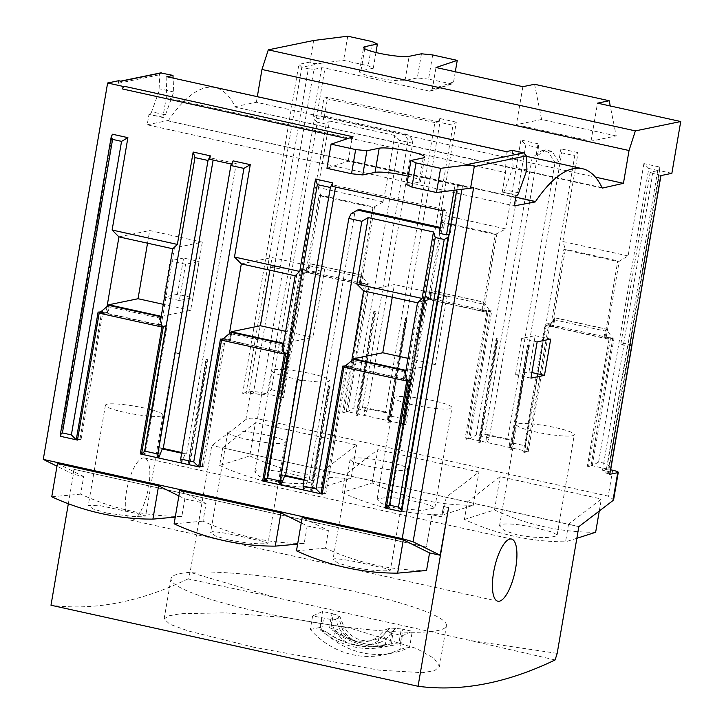 <?xml version="1.0" encoding="UTF-8"?>
<svg xmlns="http://www.w3.org/2000/svg" width="724" height="724" viewBox="0 0 724 724"><rect width="100%" height="100%" fill="white"/><g stroke="black" fill="none" stroke-linecap="round" stroke-linejoin="round"><path stroke-width="0.54" stroke-dasharray="3.62 2.71" d="M330.026 619.291L334.741 630.776L339.221 628.369L335.483 619.391L330.026 619.291L312.614 615.925A1768.47 579.345 102.4 0 0 322.569 611.472L332.008 613.563L329.583 627.744C339.321 636.269 350.597 642.016 363.403 644.966C376.254 647.681 388.598 647.147 400.444 643.383L398.951 642.831L401.331 628.93L389.955 628.007L384.317 630.17L377.856 636.894L378.643 640.469L377.647 646.315L385.277 645.075A79.577 74.391 78.3 0 1 384.145 645.319A79.577 74.391 78.3 0 1 326.506 632.106L333.746 636.622A79.577 74.391 -101.7 0 0 348.66 643.283L361.62 646.152A33.159 30.996 -101.7 0 0 378.643 640.469L386.399 631.735L384.317 630.17M329.583 627.744L333.339 629.192L341.429 635.029L342.434 629.192L344.144 627.355L340.072 616.993L337.837 615.319L333.339 613.925L330.959 627.817M132.275 520.158A31.829 10.426 102.4 0 0 148.239 489.062A31.829 10.426 102.4 0 0 144.447 457.993A31.829 10.426 102.4 0 0 142.9 458.002A31.829 10.426 102.4 0 0 126.926 489.098A31.829 10.426 102.4 0 0 130.727 520.158A31.829 10.426 102.4 0 0 132.275 520.158M578.847 526.638L212.069 445.532L222.675 447.875L219.671 465.441L249.78 455.93L255.463 422.644L222.675 447.875L345.04 474.881L342.036 492.456L372.136 482.944C388.281 490.392 404.825 495.985 421.757 499.705C438.663 503.442 455.839 505.307 473.288 505.271L443.178 514.791L446.183 497.216L478.98 471.994L377.828 449.658L345.04 474.881L568.548 524.23L601.336 499.008L500.184 476.673L467.396 501.895L464.392 519.47C480.537 526.918 497.08 532.502 514.013 536.231C530.909 539.968 548.095 541.833 565.544 541.796L568.548 524.23L579.146 526.574M416.101 501.533L389.946 497.035L377.168 498.899L381.829 503.506L395.413 508.058L421.92 510.511L434.816 507.958L429.857 505.062L416.101 501.533M342.036 492.456C358.181 499.904 374.724 505.497 391.648 509.216C408.553 512.963 425.73 514.818 443.178 514.791M464.392 519.47L494.492 509.958C510.646 517.407 527.181 522.99 544.113 526.719C561.019 530.457 578.195 532.312 595.644 532.285M538.466 528.547C521.588 524.619 509.262 523.208 501.461 524.33L499.524 525.914L504.185 530.511L517.769 535.072C534.846 537.977 547.353 538.357 555.299 536.212L557.172 534.964L552.213 532.068L538.466 528.547M249.78 455.93C265.925 463.378 282.469 468.971 299.392 472.691C316.298 476.437 333.474 478.293 350.932 478.265L320.822 487.777L323.827 470.202L356.615 444.979L255.463 422.644M293.745 474.519C276.876 470.591 264.541 469.188 256.739 470.301L254.803 471.885L259.464 476.492L273.048 481.044C290.125 483.949 302.632 484.329 310.578 482.184L312.46 480.944L307.501 478.048L293.745 474.519M219.671 465.441C235.825 472.89 252.359 478.483 269.292 482.202C286.197 485.949 303.374 487.804 320.822 487.777M106.79 513.09L133.116 516.529L145.66 516.103L140.51 514.339L100.69 505.759L88.274 505.497L93.134 508.972L106.79 513.09M178.873 495.913L184.837 498.881L181.833 516.447C164.393 516.484 147.216 514.628 130.302 510.882C113.406 507.162 96.871 501.578 80.681 494.121L83.685 476.546L73.088 474.211L73.92 469.315L426.318 547.118L431.848 514.737L441.64 516.9L443.405 506.547L448.301 507.624M181.833 516.447L175.253 517.108M351.502 567.118C368.525 570.159 380.905 571.317 388.634 570.602L390.381 570.132L385.231 568.367L371.403 565.272C354.525 561.2 342.325 559.019 334.796 558.711L332.995 559.525L337.855 563L351.502 567.118M426.554 570.476C409.114 570.512 391.937 568.648 375.023 564.91C358.127 561.191 341.592 555.598 325.402 548.149L328.406 530.574L302.161 517.533M229.146 540.104C246.169 543.145 258.549 544.312 266.278 543.588L268.025 543.118L262.884 541.353L249.038 538.258C232.169 534.185 219.969 532.004 212.44 531.697L210.63 532.511L215.499 535.986L229.146 540.104M301.238 522.927L307.202 525.896L304.198 543.462C286.758 543.498 269.581 541.643 252.667 537.896C235.771 534.176 219.227 528.592 203.046 521.135L206.05 503.56L179.796 490.519M304.198 543.462L297.609 544.122M413.051 404.861A29.177 4 -170.3 0 1 394.435 397.847A29.177 4 -170.3 0 1 433.341 400.671A29.177 4 -170.3 0 1 451.957 407.684A29.177 4 -170.3 0 1 413.051 404.861M518.637 423.839A29.177 4 -170.3 0 1 551.045 426.717A29.177 4 -170.3 0 1 574.313 434.699A29.177 4 -170.3 0 1 572.476 435.721A29.177 4 -170.3 0 1 540.068 432.843A29.177 4 -170.3 0 1 516.791 424.861A29.177 4 -170.3 0 1 518.637 423.839M273.916 369.81A29.177 4 -170.3 0 1 306.324 372.688A29.177 4 -170.3 0 1 329.601 380.67A29.177 4 -170.3 0 1 327.755 381.693A29.177 4 -170.3 0 1 295.347 378.815A29.177 4 -170.3 0 1 272.079 370.833A29.177 4 -170.3 0 1 273.916 369.81M124.03 412.237A29.177 4 -170.3 0 1 105.414 405.223A29.177 4 -170.3 0 1 144.32 408.046A29.177 4 -170.3 0 1 162.936 415.051A29.177 4 -170.3 0 1 124.03 412.237M351.973 458.22A29.177 4 -170.3 0 1 384.381 461.107A29.177 4 -170.3 0 1 407.657 469.08A29.177 4 -170.3 0 1 405.811 470.111A29.177 4 -170.3 0 1 373.403 467.224A29.177 4 -170.3 0 1 350.135 459.251A29.177 4 -170.3 0 1 351.973 458.22M229.617 431.205A29.177 4 -170.3 0 1 262.025 434.092A29.177 4 -170.3 0 1 285.292 442.065A29.177 4 -170.3 0 1 283.455 443.097A29.177 4 -170.3 0 1 251.047 440.21A29.177 4 -170.3 0 1 227.77 432.237A29.177 4 -170.3 0 1 229.617 431.205M339.221 628.369A29.177 27.277 -101.7 0 0 357.059 641.283A29.177 27.277 -101.7 0 0 367.828 641.364A29.177 27.277 -101.7 0 0 377.856 636.894M260.142 612.142A139.696 19.141 -170.3 0 1 171.027 578.576A139.696 19.141 -170.3 0 1 357.312 592.096A139.696 19.141 -170.3 0 1 446.427 625.654A139.696 19.141 -170.3 0 1 260.142 612.142M254.133 647.319L188.177 630.921L169.896 624.278L164.122 618.966L168.656 615.862L180.855 613.699L225.055 612.839L286.36 617.608L351.095 628.477L416.4 648.478L434.138 658.397L439.459 666.442L434.717 670.632L422.554 672.677L379.068 670.153L254.133 647.319M337.837 615.319L342.434 629.192A33.159 30.996 78.3 0 0 356.344 641.699L369.312 644.559A33.159 30.996 78.3 0 0 386.335 638.885L395.666 628.079M389.955 628.007L382.779 635.88L386.335 638.885L385.34 644.722L398.951 642.831M335.483 619.391L340.072 616.993M382.779 635.88A29.177 27.277 78.3 0 1 372.751 640.351A29.177 27.277 78.3 0 1 344.144 627.355M333.746 636.622L334.741 630.776A33.159 30.996 -101.7 0 0 348.66 643.283M394.761 135.442L329.501 121.035L318.135 187.516L383.394 201.924L394.761 135.442L399.639 140.347L353.891 407.965L347.538 411.703L369.376 283.935L365.692 284.695L343.846 412.463L347.538 411.703L364.67 415.486L366.941 410.852L412.689 143.225L399.639 140.347M361.62 646.152A79.577 74.391 -101.7 0 0 377.647 646.315M366.941 410.852L353.891 407.965M326.225 124.139L317.248 122.157L271.5 389.784L267.69 392.019L266.785 393.874L282.279 397.295L278.586 398.055L300.433 270.287L304.116 269.527L282.279 397.295L280.478 391.756L326.225 124.139L329.501 121.035M317.248 122.157L314.325 119.216L313.519 115.216L316.451 118.157L323.791 119.777L322.995 115.777L407.015 134.329L411.893 139.225L408.2 139.985L404.861 134.773L320.841 116.22L322.995 115.777M412.689 143.225L411.893 139.225M360.145 283.708L361.62 275.075L310.225 263.735L309.012 265.645L307.827 272.559L308.75 272.369L305.193 270.658L301.51 271.419L364.317 285.292L368.009 284.523L359.222 283.899L307.827 272.559M359.222 283.899L360.398 276.993L361.62 275.075L368.009 284.523L346.316 411.431L342.624 412.191L343.846 412.463M309.012 265.645L360.398 276.993M383.394 201.924L372.96 207.462L359.982 283.437L361.511 283.12L374.498 207.145L320.66 195.263L318.135 187.516M319.13 195.58L320.66 195.263L307.682 271.228L306.143 271.545L319.13 195.58L372.96 207.462M304.116 269.527L307.682 271.228M361.511 283.12L369.376 283.935M481.578 310.913L430.192 299.564L431.115 299.374L427.558 297.673L423.866 298.433L486.673 312.297L490.365 311.537L481.578 310.913L482.763 304.008L431.368 292.659L430.192 299.564M604.866 337.737L606.341 329.103L554.946 317.755L553.733 319.673L552.548 326.578L553.471 326.388L549.914 324.687L546.222 325.447L609.038 339.312L612.73 338.551L603.943 337.927L552.548 326.578M603.943 337.927L605.119 331.022L606.341 329.103L612.73 338.551L591.037 465.46L587.345 466.22L588.567 466.491L592.259 465.731L614.097 337.963L604.694 337.456L610.404 338.723L614.097 337.963M553.733 319.673L605.119 331.022M385.34 644.722A79.577 74.391 78.3 0 1 369.312 644.559M356.344 641.699A79.577 74.391 78.3 0 1 341.429 635.029M392.254 297.22L394.417 284.559L363.665 290.903M353.448 359.33L352.217 366.561L350.678 366.878L351.746 360.615M350.678 366.878L344.977 366.281M353.538 359.312L353.855 360.914L405.25 372.263M353.855 360.914L352.678 367.819L404.064 379.168L405.105 373.113M405.304 374.136L404.517 378.761L406.055 378.444L419.042 302.478L417.82 302.207L405.956 370.362M406.426 379.675L404.517 378.761M408.01 358.335L435.368 364.38L447.025 296.179L394.417 284.559M447.025 296.179L417.82 302.207M419.042 302.478L417.504 302.795M231.182 332.298L231.499 333.9L230.323 340.805L281.708 352.154L282.74 346.099M231.499 333.9L282.894 345.248M108.817 305.284L109.143 306.886L160.529 318.234M109.143 306.886L107.957 313.791L159.352 325.139L160.384 319.085M156.827 456.274L174.538 352.678L175.154 352.552L157.443 456.147L156.827 456.274L158.049 456.545L159.524 447.912L163.199 448.726M179.425 353.764L174.538 352.678M448.952 235.4L450.319 232.621L449.188 234.042M439.169 233.237L441.441 228.603L440.011 228.286M279.183 483.288L296.894 379.693L297.51 379.566L279.799 483.161L279.183 483.288L280.414 483.56L281.889 474.926L285.555 475.74M301.79 380.77L296.894 379.693M512.139 442.907L509.868 447.541L509.189 439.35L507.651 439.667L555.027 162.547L558.711 161.787L560.928 148.836L561.724 152.836L574.775 155.714L525.199 445.785L512.139 442.907L561.724 152.836M532.185 157.506L484.818 434.626L486.347 434.31L487.026 442.5L489.306 437.866L538.882 147.796L538.086 143.795L535.869 156.746L532.185 157.506L541.814 150.673L548.34 152.112L555.027 162.547M389.784 415.893L387.512 420.526L386.833 412.336L385.295 412.653L434.88 122.582L438.563 121.822L439.16 118.374L439.957 122.374L453.007 125.252L402.834 418.771L389.784 415.893L439.957 122.374M430.038 298.243L428.499 298.56L441.486 222.594L443.025 222.277L430.038 298.243L426.481 296.541L404.644 424.309L364.67 415.486L363.991 407.295L362.452 407.612L408.2 139.985M407.015 134.329L404.861 134.773M271.5 389.784L280.478 391.756M309.917 263.798L361.312 275.138M282.279 397.295L283.5 397.567L305.193 270.658L310.225 263.735L308.75 272.369M300.433 270.287L306.143 271.545M359.982 283.437L365.692 284.695M482.501 310.723L483.976 302.089L432.282 290.804L483.668 302.152L482.763 304.008M432.282 290.804L431.368 292.659M483.668 302.152L490.365 311.537L468.672 438.445L464.98 439.206L469.894 438.717L491.741 310.949L483.876 310.134L496.863 234.16L443.025 222.277L440.5 214.53L456.292 122.157L453.007 125.252M402.834 418.771L404.644 424.309L405.865 424.581L427.558 297.673L432.59 290.74L431.115 299.374M484.818 434.626L507.651 439.667M554.638 317.818L606.033 329.167M548.837 323.556L545.145 324.316L550.855 325.574L552.394 325.257L548.837 323.556L527 451.324L528.221 451.595L549.914 324.687L554.946 317.755L553.471 326.388M326.506 632.106L321.628 629.744L320.044 629.708C341.538 647.374 365.158 652.586 390.906 645.346L389.621 644.758L384.227 645.301M608.667 467.297L608.984 466.346L607.581 463.975L657.754 170.457L659.727 168.592L608.667 467.297L607.753 469.152L602.531 470.229L624.224 343.321L620.839 344.018L627.455 346.135L605.762 473.044L610.269 472.12M608.984 466.346L659.745 169.362L659.401 166.991L643.908 163.57L648.785 168.475L598.612 461.993L607.581 463.975M610.685 472.03L602.531 470.229M631.989 345.04L624.224 343.321M631.962 345.212L627.455 346.135M605.762 473.044L608.214 473.587L659.274 174.882L652.749 173.443L623.382 345.239M620.839 344.018L650.206 172.222L658.813 170.448L659.401 166.991M652.749 173.443L650.206 172.222M353.231 359.376L351.755 368.009L352.678 367.819M404.064 379.168L403.15 379.358L404.626 370.724M406.155 370.407L435.368 364.38M352.217 366.561L346.506 365.294L324.669 493.071L322.289 493.56M342.814 366.063L346.506 365.294M406.707 381.059L403.15 379.358M408.019 380.788L410.39 380.299L388.697 507.207L386.326 507.696M324.669 493.071L325.891 493.334L347.583 366.435L410.39 380.299M347.583 366.435L343.891 367.195L351.755 368.009M386.236 508.239L389.928 507.47L411.766 379.702L408.074 380.471M411.766 379.702L406.055 378.444M281.708 352.154L280.785 352.344L282.26 343.71M230.875 332.361L229.399 340.995L230.323 340.805M229.399 340.995L221.535 340.18L225.227 339.42L288.034 353.285L266.341 480.193L263.97 480.682M284.342 354.045L280.785 352.344M285.663 353.774L288.034 353.285M108.51 305.347L107.034 313.981L107.957 313.791M159.352 325.139L158.429 325.329L159.904 316.696M161.986 327.031L158.429 325.329M163.298 326.759L165.678 326.271L143.986 453.179L141.605 453.667M107.034 306.587L105.957 312.849L107.496 312.533L101.785 311.275L79.948 439.043L81.169 439.314L102.862 312.406L165.678 326.271M102.862 312.406L99.17 313.166L107.034 313.981M161.443 316.379L190.656 310.352L202.313 242.151L173.099 248.178L161.235 316.334M190.656 310.352L163.289 304.306M147.533 243.192L149.696 230.531L202.313 242.151M209.707 159.289L213.39 158.529L213.137 160.049M180.041 353.629L175.154 352.552M157.443 456.147L158.049 456.545M158.665 456.419L160.14 447.785L159.524 447.912M233.137 160.882L232.549 164.33L236.232 163.57L186.656 453.64L185.118 453.957L181.489 463.034M269.889 270.206L272.052 257.545L324.669 269.165L295.455 275.192L283.799 343.393L313.012 337.366L285.645 331.321M324.669 269.165L313.012 337.366M351.068 213.788L354.76 213.028L359.575 209.616M303.845 490.048L307.474 480.971L309.012 480.655L354.76 213.028M440.165 227.408L443.595 228.16L441.441 228.603M332.063 186.303L335.755 185.543L335.493 187.064M302.406 380.643L297.51 379.566M279.799 483.161L280.414 483.56M281.021 483.433L282.505 474.799L281.889 474.926M606.232 337.14L619.219 261.174L617.681 261.491L604.694 337.456M657.754 170.457L648.785 168.475M610.404 338.723L588.567 466.491M643.908 163.57L628.115 255.943L619.219 261.174L565.381 249.291L563.842 249.608L617.681 261.491M628.115 255.943L562.856 241.535L565.381 249.291L552.394 325.257M550.855 325.574L563.842 249.608M525.199 445.785L527 451.324L523.307 452.084L545.145 324.316M441.486 222.594L495.325 234.476L482.338 310.451L488.048 311.709L466.211 439.477M482.338 310.451L483.876 310.134M491.741 310.949L488.048 311.709M495.325 234.476L505.759 228.929L440.5 214.53M538.882 147.796L525.832 144.909L476.247 434.979L489.306 437.866M404.644 424.309L400.951 425.069L422.789 297.302L428.499 298.56M422.789 297.302L426.481 296.541M320.841 116.22L323.936 98.093L327.628 97.333L323.791 119.777M434.88 122.582L323.936 98.093M362.452 407.612L385.295 412.653M275.093 266.242L283.247 268.043L261.554 394.951L253.4 393.15L248.477 394.164L270.17 267.265L275.093 266.242L253.4 393.15M270.17 267.265L279.862 268.749L283.247 268.043M364.317 285.292L342.624 412.191M278.586 398.055L279.817 398.327L301.51 271.419M363.991 407.295L386.833 412.336M486.673 312.297L464.98 439.206M400.951 425.069L402.173 425.341L423.866 298.433M486.347 434.31L509.189 439.35M609.038 339.312L587.345 466.22M523.307 452.084L524.529 452.355L546.222 325.447M332.008 613.563L333.339 613.925M401.331 628.93L412.3 631.283A1768.47 579.345 -77.6 0 1 402.345 635.735L386.399 631.735M312.614 615.925L310.297 629.464A83.115 77.694 78.3 0 0 383.204 654.958L392.743 652.985A83.115 77.694 -101.7 0 0 409.567 647.301L412.3 631.283M402.345 635.735L400.028 649.274A83.115 77.694 78.3 0 1 383.204 654.958M516.049 195.48L503.135 192.222A4.416 1.448 102.4 0 0 504.836 189.779L513.072 166.855L526.945 169.914M528.982 371.919L535.181 335.664L521.651 338.452L515.452 374.715L528.982 371.919L531.905 372.57M174.113 523.805L203.046 521.135M296.469 550.81L325.402 548.149M51.748 496.791L80.681 494.121M389.928 507.47L388.697 507.207M307.474 480.971L304.044 480.211M282.505 474.799L285.6 475.487M304.152 479.578L309.012 480.655M229.39 333.601L228.322 339.864L229.861 339.547L224.15 338.289L202.304 466.057L203.535 466.319L225.227 339.42M285.718 353.457L289.401 352.697L267.563 480.464L266.341 480.193M289.401 352.697L283.699 351.43L282.161 351.746L282.948 347.122M295.455 275.192L296.677 275.464L283.699 351.43M229.861 339.547L231.092 332.316M185.118 453.957L181.688 453.197M160.14 447.785L163.244 448.473M181.796 452.563L186.656 453.64M173.099 248.178L174.321 248.45L161.334 324.415L159.796 324.732L160.592 320.108M107.496 312.533L108.736 305.302M163.352 326.443L167.045 325.682L145.207 453.45L143.986 453.179M167.045 325.682L161.334 324.415M79.948 439.043L77.577 439.531M101.785 311.275L98.102 312.035M118.944 236.884L149.696 230.531M105.957 312.849L100.256 312.261M172.783 248.766L174.321 248.45M141.515 454.21L145.207 453.45M161.705 325.646L159.796 324.732M213.39 158.529L236.232 163.57M202.304 466.057L199.933 466.546M224.15 338.289L220.458 339.049M241.309 263.889L272.052 257.545M228.322 339.864L222.621 339.275M295.148 275.781L296.677 275.464M263.88 481.225L267.563 480.464M284.061 352.66L282.161 351.746M443.595 228.16L446.69 210.032L443.007 210.793M335.755 185.543L446.69 210.032M506.185 151.615L505.569 172.565L166.23 97.65L162.837 117.505L163.787 117.306A4.416 1.448 102.4 0 0 165.497 114.863L173.733 91.939L173.108 78.083M162.837 117.505L148.963 114.446L147.198 124.809L514.275 205.842M163.787 117.306L148.963 114.446M421.449 53.784L417.314 77.957L405.015 80.5A23.874 3.267 -170.3 0 1 378.498 78.138A23.874 3.267 -170.3 0 1 359.457 71.613A23.874 3.267 -170.3 0 1 360.968 70.771L373.267 68.237L368.181 65.794L343.61 60.373L322.497 63.033L301.808 67.296L246.033 393.63L248.477 394.164M455.306 71.766L453.559 81.957L451.921 83.939L428.545 79.124L432.681 54.952M428.545 79.124L417.314 77.957M616.233 135.949L541.597 119.469L516.384 124.673L591.019 141.144L616.233 135.949L610.241 105.975M598.612 461.993L592.259 465.731L611.056 469.876M562.856 241.535L578.06 152.619L574.775 155.714M578.06 152.619L560.928 148.836M558.711 161.787L552.032 151.352L545.507 149.913L541.814 150.673M548.34 152.112L552.032 151.352M545.507 149.913L535.869 156.746M538.086 143.795L520.954 140.013L525.832 144.909M468.672 438.445L469.894 438.717L476.247 434.979M520.954 140.013L505.759 228.929M456.292 122.157L439.16 118.374M438.563 121.822L327.628 97.333M279.862 268.749L313.954 69.323L321.637 67.739L325.013 68.083L429.413 91.134L430.671 91.07L432.309 89.088L436.002 67.504M372.317 41.621L368.181 65.794M373.267 68.237L375.955 52.508M261.554 394.951L266.785 393.874L261.889 392.797L257.463 418.689L608.223 496.13L613.635 499.587M274.251 268.161L308.334 68.735L313.954 69.323M283.5 397.567L279.817 398.327M305.193 270.658L368.009 284.523M346.316 411.431L347.538 411.703M405.865 424.581L402.173 425.341M427.558 297.673L490.365 311.537M469.894 438.717L527 451.324M528.221 451.595L524.529 452.355M549.914 324.687L612.73 338.551M591.037 465.46L592.259 465.731M576.847 538.294L565.544 541.796M322.569 611.472L319.836 627.491A83.115 77.694 -101.7 0 0 392.743 652.985M400.028 649.274L409.567 647.301M319.836 627.491L310.297 629.464M513.072 166.855L512.339 150.348M659.274 174.882L660.795 175.615M671.863 173.326L658.813 170.448M608.214 473.587L609.907 474.22M535.181 335.664L550.683 339.085M537.154 341.873L521.651 338.452M530.954 378.136L515.452 374.715M448.608 507.56L443.405 506.547M443.712 506.483L441.64 516.9M441.948 516.836L431.848 514.737M432.156 514.674L426.318 547.118M73.92 469.315L426.626 547.054M307.202 525.896L328.406 530.574M184.837 498.881L206.05 503.56M83.685 476.546L57.44 463.505M473.641 187.579A8.842 1.213 -170.3 0 1 462.41 186.412L348.208 161.199L326.958 168.321M450.319 232.621L458.437 185.136M457.514 185.326L456.726 189.95M322.198 494.094L325.891 493.334M199.842 467.089L203.535 466.319M77.477 440.074L81.169 439.314M60.762 436.382L112.41 134.221M231.544 164.113L232.549 164.33M423.241 157.932L419.115 182.104L406.807 184.638M419.115 182.104A23.874 3.267 9.7 0 0 420.617 181.262A23.874 3.267 9.7 0 0 408.255 176.194M166.846 76.699L166.23 97.65M353.05 136.791L351.891 139.614L347.502 138.646M348.208 161.199L351.891 139.614M502.175 192.421L505.569 172.565M149.922 114.247A4.416 1.448 102.4 0 0 151.624 111.795L165.497 114.863M515.76 197.172L168.185 120.89L535.262 201.933M602.296 188.104L235.219 107.061L602.06 187.597M591.019 141.144L597.517 103.161M534.565 84.274L541.597 119.469M522.873 86.681L516.384 124.673M347.737 36.2L343.61 60.373M308.334 68.735L301.808 67.296L298.885 64.355L242.658 393.277L246.033 393.63M350.932 478.265L356.615 444.979M599.273 511.09L601.336 499.008M494.492 509.958L500.184 476.673M473.288 505.271L478.98 471.994M372.136 482.944L377.828 449.658M557.181 653.374L470.627 640.559L274.577 597.282L188.023 578.901L190.104 572.331L211.761 445.595M555.1 659.944L470.627 640.559M185.57 264.26L179.371 300.514L192.901 297.727L199.1 261.464L185.57 264.26L170.077 260.839L163.877 297.093L177.407 294.306L192.901 297.727M68.337 503.732L74.228 469.252M73.088 474.211L56.979 466.202M118.691 80.717L118.247 83.305A2.652 2.48 78.3 0 1 121.134 81.251M160.638 72.898L159.235 74.844L159.859 88.88L151.624 111.795M173.733 91.939L159.859 88.88M147.198 124.809L168.258 120.456M168.185 120.89A185.67 60.825 -77.6 0 1 215.245 87.631A185.67 60.825 -77.6 0 1 235.219 107.061M235.291 106.627L256.359 102.283L595.427 177.136M256.359 102.283L257.319 96.672M313.646 40.49L309.953 62.074C310.515 63.531 314.696 63.848 322.497 63.033M242.658 393.277L250.658 391.63A8.842 1.213 -170.3 0 1 261.889 392.797M250.658 391.63L245.888 419.522C248.468 418.047 252.323 417.775 257.463 418.689M245.888 419.522L212.069 445.532M188.023 578.901A1768.47 579.345 -77.6 0 1 50.988 605.228M179.371 300.514L163.877 297.093M177.407 294.306L183.606 258.043L199.1 261.464M183.606 258.043L170.077 260.839M330.135 386.77L329.52 386.897L311.818 490.492L312.433 490.365L330.135 386.77L328.913 386.498L311.211 490.094L312.433 490.365M311.818 490.492L310.596 490.22L328.298 386.625L329.52 386.897M328.298 386.625L328.913 386.498M311.211 490.094L310.596 490.22M207.779 359.756L207.164 359.882L189.453 463.478L190.068 463.351L207.779 359.756L206.557 359.484L188.846 463.079L190.068 463.351M189.453 463.478L188.231 463.206L205.942 359.611L207.164 359.882M205.942 359.611L206.557 359.484M188.846 463.079L188.231 463.206M388.716 422.373L389.331 422.237L407.033 318.641L406.417 318.768L388.716 422.373L387.494 422.101L405.196 318.506L406.417 318.768M407.033 318.641L405.811 318.379L388.109 421.974L389.331 422.237M388.109 421.974L387.494 422.101M405.196 318.506L405.811 318.379M373.792 311.564L374.408 311.438L356.697 415.042L356.081 415.169L373.792 311.564L375.014 311.836L357.312 415.431L356.081 415.169M356.697 415.042L357.918 415.305L375.629 311.709L374.408 311.438M375.629 311.709L375.014 311.836M357.312 415.431L357.918 415.305M496.148 338.579L496.764 338.452L479.062 442.047L478.446 442.174L496.148 338.579L497.379 338.85L479.668 442.445L478.446 442.174M479.062 442.047L480.284 442.319L497.994 338.723L496.764 338.452M497.994 338.723L497.379 338.85M479.668 442.445L480.284 442.319M511.072 449.378L511.687 449.251L529.398 345.656L528.782 345.782L511.072 449.378L509.85 449.115L527.561 345.511L528.782 345.782M529.398 345.656L528.176 345.384L510.465 448.989L511.687 449.251M510.465 448.989L509.85 449.115M527.561 345.511L528.176 345.384M334.814 630.387A79.577 74.391 -101.7 0 0 363.086 643.374A79.577 74.391 -101.7 0 0 392.444 643.609A79.577 74.391 -101.7 0 0 393.575 643.365M267.69 392.019L314.325 119.216M400.444 643.383L402.87 629.201M390.906 645.346L392.906 633.654M322.044 618.006L320.044 629.708M518.701 192.837L504.836 189.779M503.135 192.222L516.999 195.29M111.496 136.076L60.436 434.78M316.451 118.157L325.013 68.083M313.519 115.216L321.637 67.739M432.309 89.088L453.559 81.957M429.413 91.134L450.663 84.011M391.575 633.292L389.621 644.758M321.628 629.744L323.583 618.278M612.649 470.229L608.223 496.13M461.912 189.299L462.41 186.412M454.129 190.276L455.07 184.792M405.015 80.5L409.141 56.327M364.733 48.734L360.968 70.771M274.577 597.282L190.104 572.331M118.247 83.305L159.235 74.844M309.953 62.074L298.885 64.355M392.363 643.627L392.444 643.609C382.724 645.591 372.969 645.509 363.167 643.374C352.317 640.948 342.38 636.215 333.339 629.192M144.447 457.993L511.524 539.036M377.168 498.899L394.435 397.847M557.172 534.964L574.313 434.699M312.46 480.944L329.601 380.67M105.414 405.223L88.274 505.497M407.657 469.08L390.381 570.132M285.292 442.065L268.025 543.118M164.122 618.966L171.027 578.576M439.459 666.442L446.427 625.654M367.828 641.364L372.751 640.351M227.77 432.237L210.63 532.511M350.135 459.251L332.995 559.525M162.936 415.051L145.66 516.103M254.803 471.885L272.079 370.833M499.524 525.914L516.791 424.861M434.816 507.958L451.957 407.684M451.921 83.939L430.671 91.07M420.617 181.262L424.753 157.09M359.457 71.613L363.593 47.44M120.646 81.142L120.157 81.251M526.33 156.312L215.245 87.631M130.727 520.158L497.804 601.201"/><path stroke-width="1.09" d="M509.977 539.036A31.829 10.426 -77.6 0 1 511.524 539.036A31.829 10.426 -77.6 0 1 515.316 570.105A31.829 10.426 -77.6 0 1 499.352 601.201A31.829 10.426 -77.6 0 1 497.804 601.201A31.829 10.426 -77.6 0 1 494.012 570.141A31.829 10.426 -77.6 0 1 509.977 539.036M175.253 517.108L152.9 519.117C135.469 519.153 118.293 517.298 101.369 513.551C84.464 509.823 67.92 504.239 51.748 496.791L57.44 463.505L158.592 485.84L178.873 495.913M397.621 573.146C380.191 573.182 363.014 571.327 346.09 567.58C329.185 563.851 312.641 558.267 296.469 550.81L302.161 517.533L403.304 539.86L429.558 552.91L426.554 570.476L397.621 573.146L403.304 539.86M297.609 544.122L275.256 546.131C257.834 546.168 240.658 544.312 223.725 540.566C206.82 536.837 190.285 531.253 174.113 523.805L179.796 490.519L280.948 512.845L301.238 522.927M351.746 360.615L363.665 290.903L417.504 302.795L405.304 374.136M363.665 290.903L356.832 284.043L422.092 298.451L417.504 302.795M356.832 284.043L368.199 217.571L433.459 231.979L422.092 298.451M405.956 370.362L353.547 358.787L382.761 352.76L392.254 297.22M353.547 358.787L353.448 359.33M322.289 493.56L320.976 493.831L303.845 490.048L303.048 486.048L316.098 488.926L320.976 493.831L342.814 366.063L344.977 366.281M316.098 488.926L361.846 221.309L368.199 217.571M405.105 373.113L404.933 370.661L353.231 359.376L404.933 370.661M433.459 231.979L435.26 237.517L444.228 239.49L448.047 237.255L448.952 235.4L401.729 511.66L386.236 508.239L389.512 505.135L435.26 237.517M386.326 507.696L385.014 507.967L386.236 508.239L408.074 380.471L406.426 379.675M382.761 352.76L408.01 358.335M282.74 346.099L282.568 343.647L230.875 332.361L282.568 343.647M160.384 319.085L160.212 316.632L108.51 305.347L160.212 316.632M213.137 160.049L163.199 448.726L162.276 448.916L158.647 457.993L157.85 453.993L208.023 160.466L210.295 155.832L209.707 159.289L231.544 164.113M303.048 486.048L348.796 218.422L361.846 221.309M449.188 234.042L446.509 234.857L439.169 233.237L443.007 210.793L332.063 186.303L332.651 182.846L330.379 187.48L280.206 481.007L281.002 485.008L263.88 481.225L285.718 353.457L284.061 352.66M440.011 228.286L357.421 210.06L351.068 213.788L348.796 218.422M335.493 187.064L285.555 475.74L284.632 475.93L281.002 485.008L303.845 490.048M610.269 472.12L631.989 345.04M444.228 239.49L398.49 507.117L389.512 505.135M385.014 507.967L406.707 381.059L408.019 380.788M263.97 480.682L262.649 480.953L284.342 354.045L285.663 353.774M141.605 453.667L140.293 453.939L161.986 327.031L163.298 326.759M161.235 316.334L108.826 304.759L138.04 298.731L147.533 243.192M163.289 304.306L138.04 298.731M222.621 339.275L220.458 339.049L198.62 466.817L181.489 463.034L180.683 459.034L230.856 165.515L233.137 160.882L250.269 164.656L234.476 257.029L299.736 271.437L315.528 179.063L317.329 184.602L330.379 187.48M285.645 331.321L260.396 325.746L269.889 270.206M283.591 343.348L231.182 331.773L260.396 325.746M357.421 210.06L359.575 209.616L440.165 227.408M68.337 503.732L50.988 605.228L418.065 686.271L448.608 507.56L440.165 555.245L413.096 541.796L473.641 187.579L470.564 188.213L474.256 166.629L526.312 155.886L526.945 169.914L518.701 192.837A4.416 1.448 -77.6 0 1 516.999 195.29L516.049 195.48L514.275 205.842L535.262 201.933A185.67 60.825 -77.6 0 1 582.322 168.665A185.67 60.825 -77.6 0 1 602.296 188.104L623.436 183.326L629.038 150.52L635.364 130.89L680.723 121.532L597.517 103.161L609.201 100.754L610.241 105.975M398.49 507.117L401.413 510.058L401.729 511.66M353.231 359.376L343.891 367.195L322.198 494.094L320.976 493.831M343.891 367.195L406.707 381.059L404.626 370.724M304.044 480.211L284.632 475.93M285.6 475.487L304.152 479.578M230.875 332.361L221.535 340.18L284.342 354.045L282.26 343.71M231.092 332.316L231.182 331.773M181.688 453.197L162.276 448.916M163.244 448.473L181.796 452.563M108.51 305.347L99.17 313.166L77.477 440.074L60.762 436.382L60.418 434.02L111.179 137.026L112.41 134.221L127.904 137.65L112.12 230.024L177.371 244.422L193.163 152.058L194.964 157.588L208.023 160.466M99.17 313.166L161.986 327.031L159.904 316.696M108.736 305.302L108.826 304.759M60.436 434.78L62.409 432.925L71.377 434.898L121.551 141.379L127.904 137.65M62.409 432.925L112.582 139.397L111.179 137.026M100.256 312.261L98.102 312.035L76.255 439.803L71.377 434.898M77.577 439.531L76.255 439.803M112.582 139.397L121.551 141.379M160.592 320.108L172.783 248.766L118.944 236.884L107.034 306.587M194.964 157.588L144.791 451.106L157.85 453.993M181.489 463.034L141.515 454.21L163.352 326.443L161.705 325.646M199.933 466.546L198.62 466.817L193.742 461.912L243.916 168.393L250.269 164.656M230.856 165.515L243.916 168.393M193.742 461.912L180.683 459.034M282.948 347.122L295.148 275.781L241.309 263.889L229.39 333.601M317.329 184.602L267.156 478.121L280.206 481.007M124.039 86.228A2.652 0.869 102.4 0 0 122.673 89.007L123.116 86.418L124.039 86.228L353.05 136.791L331.085 144.148L326.958 168.321L351.529 173.751L355.665 149.578L366.896 150.746L362.76 174.918L375.059 172.375L379.195 148.203A23.874 3.267 -170.3 0 1 405.712 150.565A23.874 3.267 -170.3 0 1 424.753 157.09A23.874 3.267 -170.3 0 1 423.241 157.932L410.942 160.466L416.029 162.909L411.893 187.082L436.472 192.503L470.564 188.213M351.529 173.751L362.76 174.918M410.942 160.466L406.807 184.638L411.893 187.082M257.319 96.672L261.961 69.477L268.287 49.847L313.646 40.49L347.737 36.2L372.317 41.621L377.394 44.064L365.095 46.598A23.874 3.267 -170.3 0 0 363.593 47.44A23.874 3.267 -170.3 0 0 382.634 53.965A23.874 3.267 -170.3 0 0 409.141 56.327L421.449 53.784L432.681 54.952L457.251 60.382L455.306 71.766M375.955 52.508L377.394 44.064M599.273 511.09L595.644 532.285L576.847 538.294M173.108 78.083L172.991 75.432L166.846 76.699L506.185 151.615L512.339 150.348L523.76 152.873L526.312 155.886M680.723 121.532L671.863 173.326L660.795 175.615L609.735 474.32L617.735 472.663L612.966 500.556L613.635 499.587L618.287 472.356A8.842 1.213 -170.3 0 1 617.735 472.663M660.949 175.579L609.735 474.32M611.056 469.876L612.649 470.229A8.842 1.213 -170.3 0 1 618.287 472.356M544.484 375.34L550.683 339.085L537.154 341.873L530.954 378.136L544.484 375.34L531.905 372.57M275.256 546.131L280.948 512.845M440.165 555.245L429.558 552.91M152.9 519.117L158.592 485.84M413.096 541.796L402.2 538.638L461.912 189.299M456.726 189.95L448.952 235.4M267.156 478.121L263.88 481.225L262.649 480.953M221.535 340.18L199.842 467.089L198.62 466.817M144.791 451.106L141.515 454.21L140.293 453.939M118.944 236.884L112.12 230.024M172.783 248.766L177.371 244.422M193.163 152.058L210.295 155.832M241.309 263.889L234.476 257.029M295.148 275.781L299.736 271.437M315.528 179.063L332.651 182.846M408.255 176.194A23.874 3.267 9.7 0 0 375.059 172.375M331.085 144.148L355.665 149.578M366.896 150.746L379.195 148.203M416.029 162.909L440.599 168.33L436.472 192.503M440.599 168.33L461.704 165.669C469.514 164.855 473.695 165.172 474.256 166.629M535.335 201.498L515.76 197.172M609.201 100.754L534.565 84.274L522.873 86.681L436.002 67.504L457.251 60.382M612.966 500.556L578.847 526.638L557.181 653.374L555.1 659.944A1768.47 579.345 102.4 0 1 418.065 686.271M56.979 466.202L43.277 459.396L402.2 538.638M43.277 459.396L107.623 82.998L123.116 86.418M172.991 75.432L160.638 72.898L120.646 81.142M107.623 82.998L118.691 80.717L121.134 81.251L161.57 72.916M595.427 177.136L623.436 183.326M261.961 69.477L629.038 150.52M268.287 49.847L635.364 130.89M401.413 510.058L448.047 237.255M446.509 234.857L454.129 190.276M347.502 138.646L122.673 89.007M461.704 165.669L523.76 152.873M365.095 46.598L364.733 48.734M582.322 168.665L526.33 156.312"/></g></svg>

